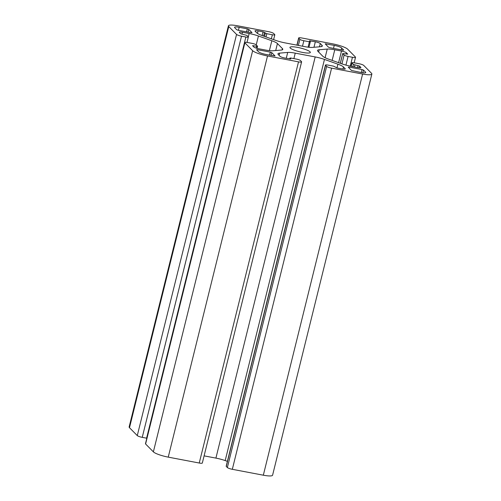 <?xml version="1.0" encoding="UTF-8"?>
<svg xmlns="http://www.w3.org/2000/svg" width="501" height="501" viewBox="0 0 501 501"><rect width="100%" height="100%" fill="white"/><g stroke="black" fill="none" stroke-linecap="round" stroke-linejoin="round"><path stroke-width="0.75" d="M270.321 52.129L271.805 52.655L275.074 56.006L266.031 54.459A6.306 1.152 -166.1 0 1 258.591 51.822L256.556 49.762L257.445 49.687L270.321 52.129L269.576 55.135M332.758 43.869A12.613 2.311 -166.1 0 1 347.625 49.142L355.409 57.014A4.202 0.77 -166.1 0 1 355.528 57.271A4.202 0.77 -166.1 0 1 352.447 57.264L348.089 56.438A3.363 0.614 -166.1 0 1 344.124 55.029L342.697 53.544L347.713 54.152L346.435 52.818A4.202 0.77 13.9 0 0 341.482 51.058L334.768 49.781A12.613 2.311 13.9 0 0 327.241 49.067L319.212 49.756A12.613 2.311 13.9 0 0 317.484 50.451A12.613 2.311 13.9 0 0 317.841 51.227L322.851 56.287A12.613 2.311 13.9 0 0 328.443 59.08L341.857 63.84A12.613 2.311 13.9 0 0 351.138 66.32L357.846 67.597A4.202 0.77 13.9 0 0 360.933 67.604A4.202 0.77 13.9 0 0 360.814 67.347L359.568 66.088L353.424 64.429L352.034 63.026A3.363 0.614 -166.1 0 1 351.934 62.819A3.363 0.614 -166.1 0 1 354.407 62.819L358.76 63.652A4.202 0.77 -166.1 0 1 363.72 65.406L371.504 73.278A12.613 2.311 -166.1 0 1 371.861 74.048A12.613 2.311 -166.1 0 1 362.605 74.035L331.599 68.142A4.202 0.77 -166.1 0 1 326.646 66.382L325.55 65.28A3.363 0.614 -166.1 0 1 325.456 65.074A3.363 0.614 -166.1 0 1 327.923 65.074L333.472 66.132L337.242 67.992L342.196 68.931A4.202 0.77 13.9 0 0 345.277 68.938A4.202 0.77 13.9 0 0 345.158 68.681L343.473 66.977A12.613 2.311 13.9 0 0 337.887 64.178L324.466 59.419A12.613 2.311 13.9 0 0 315.192 56.939L295.239 53.15A12.613 2.311 13.9 0 0 287.706 52.436L279.677 53.119A12.613 2.311 13.9 0 0 277.949 53.82A12.613 2.311 13.9 0 0 278.305 54.59L279.99 56.294A4.202 0.77 13.9 0 0 284.944 58.053L290.824 58.993L289.954 58.035L290.881 58.035L296.429 59.093A3.363 0.614 -166.1 0 1 300.393 60.496L301.489 61.604A4.202 0.77 -166.1 0 1 301.608 61.861A4.202 0.77 -166.1 0 1 298.521 61.855L267.521 55.968A12.613 2.311 -166.1 0 1 252.648 50.689L244.864 42.823A4.202 0.77 -166.1 0 1 244.745 42.566A4.202 0.77 -166.1 0 1 247.832 42.572L252.191 43.399A3.363 0.614 -166.1 0 1 256.155 44.808L257.583 46.292L252.567 45.685L253.844 47.019A4.202 0.77 13.9 0 0 258.798 48.779L265.505 50.05A12.613 2.311 13.9 0 0 273.039 50.764L281.067 50.081A12.613 2.311 13.9 0 0 282.796 49.38A12.613 2.311 13.9 0 0 282.439 48.61L277.429 43.549A12.613 2.311 13.9 0 0 271.836 40.75L258.422 35.991A12.613 2.311 13.9 0 0 249.141 33.511L242.434 32.239A4.202 0.77 13.9 0 0 239.346 32.233A4.202 0.77 13.9 0 0 239.465 32.49L240.712 33.749L246.855 35.402L248.245 36.811A3.363 0.614 -166.1 0 1 248.339 37.018A3.363 0.614 -166.1 0 1 245.872 37.011L241.513 36.185A4.202 0.77 -166.1 0 1 236.56 34.425L228.775 26.559A12.613 2.311 -166.1 0 1 228.418 25.789A12.613 2.311 -166.1 0 1 237.674 25.802L268.674 31.695A4.202 0.77 -166.1 0 1 273.634 33.448L274.73 34.556A3.363 0.614 -166.1 0 1 274.824 34.763A3.363 0.614 -166.1 0 1 272.356 34.757L266.808 33.705L263.038 31.845L258.084 30.905A4.202 0.77 13.9 0 0 254.996 30.899A4.202 0.77 13.9 0 0 255.115 31.156L256.8 32.859A12.613 2.311 13.9 0 0 262.392 35.652L275.813 40.412A12.613 2.311 13.9 0 0 285.088 42.892L305.04 46.687A12.613 2.311 13.9 0 0 312.574 47.401L320.602 46.712A12.613 2.311 13.9 0 0 322.331 46.017A12.613 2.311 13.9 0 0 321.974 45.24L320.289 43.543A4.202 0.77 13.9 0 0 315.329 41.783L309.455 40.838L310.319 41.796L309.399 41.796L303.85 40.744A3.363 0.614 -166.1 0 1 299.886 39.335L298.79 38.233A4.202 0.77 -166.1 0 1 298.671 37.976A4.202 0.77 -166.1 0 1 301.759 37.976L332.758 43.869M371.861 74.048L272.582 475.211A12.613 2.311 -166.1 0 1 263.326 475.198L232.326 469.305A4.202 0.77 -166.1 0 1 227.366 467.552L226.27 466.444A3.363 0.614 -166.1 0 1 226.176 466.237L325.456 65.074M227.385 461.365L225.187 460.588A12.613 2.311 13.9 0 0 215.912 458.108L204.101 455.86M301.608 61.861L202.329 463.024A4.202 0.77 -166.1 0 1 199.241 463.024L168.242 457.131A12.613 2.311 -166.1 0 1 153.375 451.858L145.591 443.986A4.202 0.77 -166.1 0 1 145.472 443.729L244.745 42.566M146.831 438.225A3.363 0.614 -166.1 0 1 146.593 438.181L142.24 437.348A4.202 0.77 -166.1 0 1 137.28 435.594L129.496 427.722A12.613 2.311 -166.1 0 1 129.139 426.952L228.418 25.789M334.248 45.378A6.306 1.152 -166.1 0 1 341.682 48.015L343.724 50.075L342.834 50.15L329.959 47.708L328.474 47.175L325.205 43.831L334.248 45.378L333.509 48.378M362.035 69.558L363.519 70.084L365.561 72.144A6.306 1.152 -166.1 0 1 365.743 72.532A6.306 1.152 -166.1 0 1 361.108 72.526L351.502 70.453L348.27 67.184L349.159 67.109L362.035 69.558L361.29 72.557M247.287 28.851L248.778 29.384L252.009 32.646L251.12 32.722L238.244 30.279L236.754 29.753L234.719 27.687A6.306 1.152 -166.1 0 1 234.537 27.305A6.306 1.152 -166.1 0 1 239.165 27.311L247.287 28.851L246.548 31.857M302.629 52.43A10.508 1.923 13.9 0 0 310.338 52.442A10.508 1.923 13.9 0 0 300.6 48.052A10.508 1.923 13.9 0 0 289.935 47.395A10.508 1.923 13.9 0 0 302.629 52.43M271.122 55.423L271.805 52.655M350.249 66.145L352.447 57.264M345.94 65.117L348.089 56.438M248.089 32.152L248.778 29.384M297.074 45.171L298.79 38.233M362.849 72.795L363.519 70.084M365.404 72.789L365.561 72.144M298.377 45.422L299.886 39.335M257.251 50.463L257.445 49.687M238.426 30.31L239.165 27.311M348.965 67.892L349.159 67.109M341.231 49.849L341.682 48.015M325.938 44.614L326.126 43.831M302.498 46.205L303.85 40.744M308.065 47.175L309.399 41.796M310.188 41.621L310.382 40.844M313.97 47.282L315.329 41.783M319.481 46.812L320.289 43.543M321.655 46.53L321.974 45.24M257.47 33.398L258.084 30.905M262.117 35.558L263.038 31.845M263.607 36.085L264.522 32.371M264.522 36.41L265.317 33.179M266.006 36.936L266.808 33.705M271.348 38.828L272.356 34.757M129.496 427.722L228.775 26.559M137.28 435.594L236.56 34.425M142.24 437.348L241.513 36.185M146.593 438.181L245.872 37.011M241.945 34.218L242.434 32.239M248.308 36.886L249.141 33.511M256.224 44.871L258.422 35.991M269.388 50.645L271.836 40.75M275.7 50.538L277.429 43.549M282.119 49.9L282.439 48.61M253.299 46.468L253.487 45.685M256.205 48.121L256.656 46.286M145.591 443.986L244.864 42.823M153.375 451.858L252.648 50.689M168.242 457.131L267.521 55.968M199.241 463.024L298.521 61.855M289.778 58.974L289.991 58.116M279.107 55.404L279.677 53.119M286.253 58.304L287.706 52.436M293.887 58.611L295.239 53.15M215.912 458.108L315.192 56.939M225.187 460.588L324.466 59.419M336.96 67.929L337.887 64.178M342.96 69.063L343.473 66.977M345.051 69.107L345.158 68.681M226.27 466.444L325.55 65.28M227.366 467.552L326.646 66.382M232.326 469.305L331.599 68.142M263.326 475.198L362.605 74.035M351.214 66.339L352.034 63.026M352.873 66.652L353.424 64.429M354.42 66.946L354.908 64.961M357.589 67.547L358.083 65.562M359.142 67.798L359.568 66.088M360.707 67.773L360.814 67.347M318.642 52.041L319.212 49.756M325.099 57.715L327.241 49.067M332.144 60.396L334.768 49.781M338.601 62.688L341.482 51.058M346.135 54.027L346.435 52.818M340.336 63.301L342.728 53.62M341.933 63.871L344.124 55.029M355.528 57.271L354.169 62.775M298.671 37.976L296.899 45.14M310.319 41.796L308.967 47.282M274.824 34.763L273.615 39.635M248.339 37.018L246.999 42.435M257.583 46.292L257.069 48.378M289.954 58.035L289.728 58.961M351.934 62.819L351.069 66.314M342.697 53.544L340.285 63.283"/></g></svg>
